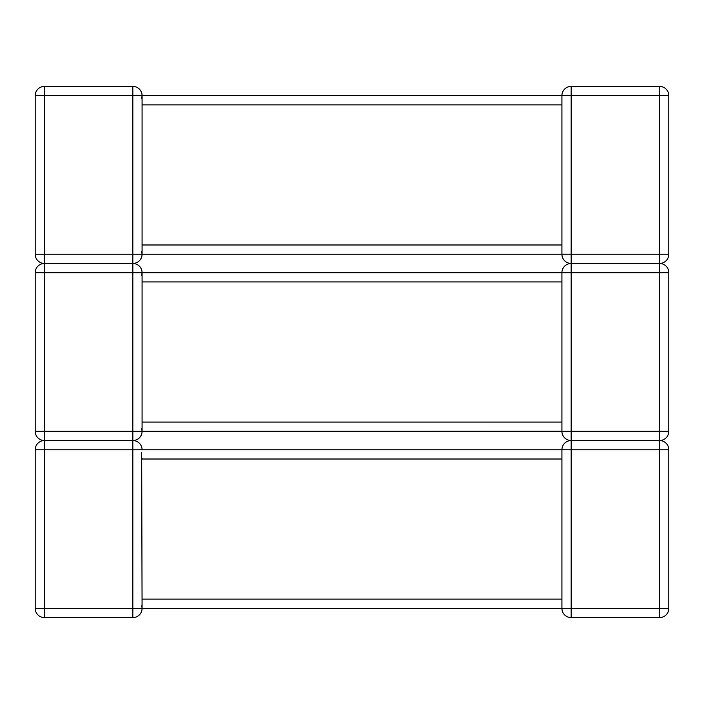 <?xml version="1.0" encoding="UTF-8"?>
<svg xmlns="http://www.w3.org/2000/svg" width="704" height="704" viewBox="0 0 704 704"><rect width="100%" height="100%" fill="white"/><g stroke="black" fill="none" stroke-linecap="round" stroke-linejoin="round"><path stroke-width="1.06" d="M141.671 452.478L142.076 608.238M659.56 440.537L659.56 272.703L571.164 272.703L571.164 431.297L668.8 431.297A9.24 9.24 0 0 1 659.56 440.537A9.24 9.24 0 0 0 668.8 431.297L668.8 272.703L668.8 431.297A9.24 9.24 0 0 1 659.56 440.537L659.56 449.777L668.8 449.777A9.24 9.24 0 0 0 659.56 440.537L571.164 440.537L659.56 440.537A9.24 9.24 0 0 1 668.8 449.777L668.8 608.362A9.24 9.24 0 0 1 659.56 617.602L571.164 617.602L571.164 608.362L659.56 608.362L659.56 449.777L571.164 449.777L571.164 608.362L561.924 608.362L561.924 449.777L142.076 449.777A9.24 9.24 0 0 0 132.836 440.537L44.44 440.537L132.836 440.537A9.24 9.24 0 0 0 142.076 431.297L132.836 431.297L132.836 272.703L44.44 272.703L44.44 431.297L132.836 431.297L132.836 449.777L44.44 449.777L44.44 608.362L132.836 608.362L132.836 449.777L142.076 449.777A9.24 9.24 0 0 0 132.836 440.537A9.24 9.24 0 0 0 142.076 431.297L142.076 272.703L561.924 272.703L561.924 281.943L142.076 281.943L142.076 281.23M571.164 617.602A9.24 9.24 0 0 1 561.924 608.362A9.24 9.24 0 0 0 571.164 617.602A9.24 9.24 0 0 1 561.924 608.362L132.836 608.362L132.836 617.602L44.44 617.602A9.24 9.24 0 0 1 35.2 608.362L35.2 449.777A9.24 9.24 0 0 1 44.44 440.537A9.24 9.24 0 0 0 35.2 449.777A9.24 9.24 0 0 1 44.44 440.537A9.24 9.24 0 0 1 35.2 431.297L35.2 272.703A9.24 9.24 0 0 1 44.44 263.463L132.836 263.463L44.44 263.463A9.24 9.24 0 0 0 35.2 272.703A9.24 9.24 0 0 1 44.44 263.463L132.836 263.463A9.24 9.24 0 0 0 142.076 254.223L142.076 254.1M571.164 440.537L571.164 431.297L561.924 431.297A9.24 9.24 0 0 0 571.164 440.537A9.24 9.24 0 0 0 561.924 449.777A9.24 9.24 0 0 1 571.164 440.537A9.24 9.24 0 0 0 561.924 449.777L571.164 449.777L571.164 440.537A9.24 9.24 0 0 1 561.924 431.297L561.924 281.23M561.924 599.843L561.924 600.618M659.56 617.602A9.24 9.24 0 0 0 668.8 608.362L659.56 608.362L659.56 617.602A9.24 9.24 0 0 0 668.8 608.362M142.076 458.295L142.076 459.017L561.924 459.017L561.924 458.295M141.671 605.651L142.076 608.054M132.836 617.602A9.24 9.24 0 0 0 142.076 608.362A9.24 9.24 0 0 1 132.836 617.602M561.924 431.262L142.076 431.297L141.671 428.586M659.56 263.463L659.56 254.223L668.8 254.223A9.24 9.24 0 0 1 659.56 263.463A9.24 9.24 0 0 0 668.8 254.223L668.8 95.638L668.8 254.223A9.24 9.24 0 0 1 659.56 263.463L659.56 272.703L668.8 272.703A9.24 9.24 0 0 0 659.56 263.463A9.24 9.24 0 0 1 668.8 272.703A9.24 9.24 0 0 0 659.56 263.463L571.164 263.463A9.24 9.24 0 0 0 561.924 272.703A9.24 9.24 0 0 1 571.164 263.463A9.24 9.24 0 0 0 561.924 272.703L571.164 272.703L571.164 263.463A9.24 9.24 0 0 1 561.924 254.223L561.924 95.638L142.076 95.638L142.076 254.223L132.836 254.223L132.836 95.638L44.44 95.638L44.44 254.223L132.836 254.223L132.836 263.463A9.24 9.24 0 0 0 142.076 254.223L561.924 254.223A9.24 9.24 0 0 0 571.164 263.463L571.164 254.223L659.56 254.223L659.56 95.638L571.164 95.638L571.164 254.223L561.924 254.197M561.924 422.77L561.924 423.553M141.671 275.414L142.076 272.703A9.24 9.24 0 0 0 132.836 263.463L132.836 272.703L142.076 272.703A9.24 9.24 0 0 0 132.836 263.463A9.24 9.24 0 0 0 142.076 254.223L141.671 251.522M141.671 98.349L142.076 95.638L561.924 95.638A9.24 9.24 0 0 1 571.164 86.398L659.56 86.398L571.164 86.398A9.24 9.24 0 0 0 561.924 95.638A9.24 9.24 0 0 1 571.164 86.398L571.164 95.638L561.924 95.638M132.836 86.398L44.44 86.398L132.836 86.398L132.836 95.638L142.076 95.638A9.24 9.24 0 0 0 132.836 86.398A9.24 9.24 0 0 1 142.076 95.638A9.24 9.24 0 0 0 132.836 86.398M35.2 272.703L44.44 272.703L44.44 263.463A9.24 9.24 0 0 1 35.2 254.223A9.24 9.24 0 0 0 44.44 263.463L44.44 254.223L35.2 254.223L35.2 95.638A9.24 9.24 0 0 1 44.44 86.398A9.24 9.24 0 0 0 35.2 95.638A9.24 9.24 0 0 1 44.44 86.398L44.44 95.638L35.2 95.638M668.8 95.638A9.24 9.24 0 0 0 659.56 86.398L659.56 95.638L668.8 95.638A9.24 9.24 0 0 0 659.56 86.398A9.24 9.24 0 0 1 668.8 95.638M561.924 245.705L561.924 246.479M142.076 104.157L142.076 104.878L561.924 104.878M142.076 599.122L561.924 599.122M35.2 449.777L44.44 449.777L44.44 440.537A9.24 9.24 0 0 1 35.2 431.297L44.44 431.297L44.44 440.537M35.2 608.362A9.24 9.24 0 0 0 44.44 617.602L44.44 608.362L35.2 608.362M142.076 422.77L142.076 422.057L561.924 422.057M142.076 272.703A9.24 9.24 0 0 0 132.836 263.463M142.076 244.983L561.924 244.983M35.2 254.223A9.24 9.24 0 0 0 44.44 263.463"/></g></svg>
